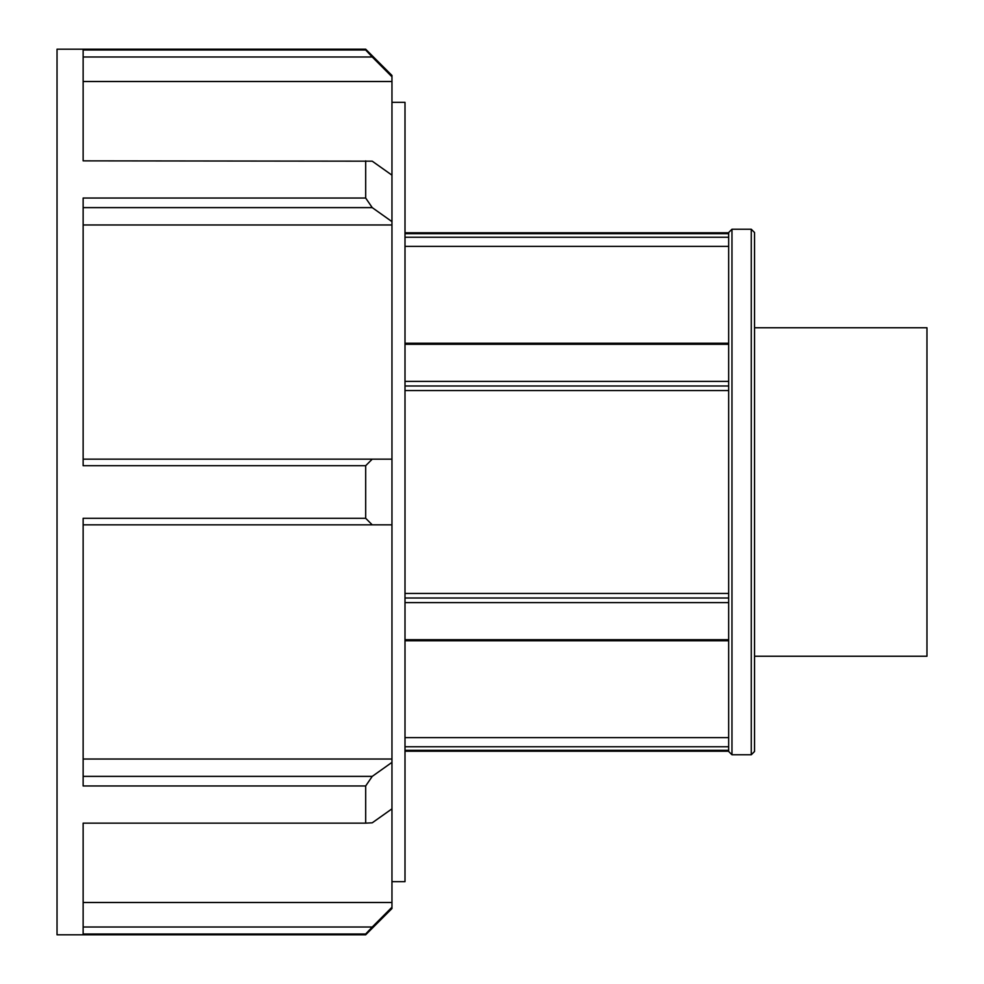<?xml version="1.0" encoding="UTF-8"?>
<svg xmlns="http://www.w3.org/2000/svg" width="984" height="984" viewBox="0 0 984 984"><rect width="100%" height="100%" fill="white"/><g stroke="black" fill="none" stroke-linecap="round" stroke-linejoin="round"><path stroke-width="1.48" d="M728.677 746.758L405.002 746.758M405.002 750.325L728.677 750.325M405.002 737.631L728.677 737.631M728.677 598.001L405.002 598.001M405.002 602.614L728.677 602.614M405.002 593.438L728.677 593.438M728.677 639.711L405.002 639.711M405.002 640.756L728.677 640.756M728.677 343.244L405.002 343.244M405.002 344.289L728.677 344.289M728.677 381.386L405.002 381.386M405.002 385.999L728.677 385.999M728.677 390.562L405.002 390.562M728.677 246.369L405.002 246.369M751.259 229.235L751.259 754.765L754.543 751.481L754.543 232.519L751.259 229.235L731.973 229.235L731.973 754.765L751.259 754.765M731.973 229.235L728.677 232.519L728.677 751.481L731.973 754.765M728.677 233.675L405.002 233.675M405.002 237.242L728.677 237.242M365.679 160.859L365.679 198.03L83.136 198.03L83.136 465.715L365.679 465.715L365.679 518.285L83.136 518.285L83.136 785.97L365.679 785.97L365.679 823.141L83.136 823.141L83.136 934.013L365.679 934.013L365.679 934.8L57.035 934.8L57.035 49.2L365.679 49.2L365.679 49.987L83.136 49.987L83.136 160.859L372.235 161.179L391.964 175.164L391.964 224.967L83.136 224.967M83.136 207.624L372.235 207.624L365.679 198.03M372.235 207.624L391.964 221.621M83.136 56.986L372.235 56.986L365.679 49.987M372.235 56.986L391.964 76.777L391.964 75.473L365.679 49.2M391.964 76.777L391.964 81.512L83.136 81.512M365.679 934.013L372.235 927.014L83.136 927.014M365.679 934.8L391.964 908.527L391.964 907.223L372.235 927.014M365.679 785.97L372.235 776.376L83.136 776.376M83.136 759.033L391.964 759.033L391.964 808.836L372.235 822.821L365.679 823.141M391.964 762.379L372.235 776.376M83.136 902.488L391.964 902.488L391.964 907.223M83.136 524.841L391.964 524.841L391.964 759.033M391.964 808.836L391.964 902.488M391.964 81.512L391.964 175.164M391.964 224.967L391.964 459.159L83.136 459.159M391.964 524.841L391.964 459.159M365.679 465.715L372.235 459.159M372.235 524.841L365.679 518.285M391.964 102.336L405.002 102.336L405.002 881.664L391.964 881.664M754.543 327.77L926.965 327.77L926.965 656.23L754.543 656.23M728.677 751.21L405.002 751.21M728.677 232.79L405.002 232.79"/></g></svg>
